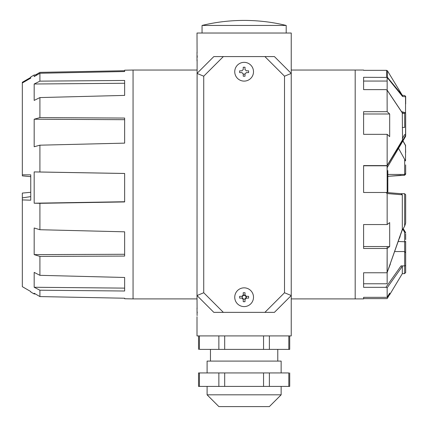 <?xml version="1.0" encoding="UTF-8"?>
<svg xmlns="http://www.w3.org/2000/svg" width="428" height="428" viewBox="0 0 428 428"><rect width="100%" height="100%" fill="white"/><g stroke="black" fill="none" stroke-linecap="round" stroke-linejoin="round"><path stroke-width="0.64" d="M245.768 298.113A1.873 1.873 0 0 0 243.232 295.577A1.873 1.873 0 0 0 243.232 298.867A1.873 1.873 0 0 0 245.768 298.113L248.604 298.113A9.758 4.355 90 0 0 248.604 296.326L246.191 296.326A2.252 2.252 0 0 0 245.014 295.149L245.014 292.736A9.758 4.355 0 0 0 243.232 292.736L243.232 295.149A2.252 2.252 0 0 0 242.055 296.326L239.637 296.326A9.758 4.355 -90 0 0 239.637 298.113L242.055 298.113A2.252 2.252 0 0 0 243.232 299.29L243.232 301.703A9.758 4.355 180 0 0 245.014 301.703L245.014 299.29A2.252 2.252 0 0 0 246.191 298.113M244.121 287.841A9.384 9.384 0 0 0 235.999 301.911A9.384 9.384 0 0 0 252.247 301.911A9.384 9.384 0 0 0 244.121 287.841M245.014 295.438L245.014 295.149M245.014 299.29L245.014 298.867M245.014 295.026L243.232 295.026M246.191 296.326L245.768 296.326M242.339 296.326L242.055 296.326M246.319 298.113L246.319 296.326M243.232 295.149L243.232 295.577M404.658 95.508L402.304 95.3L404.658 95.508L405.658 96.37L405.535 96.744L402.604 96.53L387.11 77.42L363.597 77.291L363.597 89.623L385.906 89.623L387.158 90.233L387.158 81.058L363.597 81.058M395.06 251.552L404.658 251.552L405.669 252.798L405.669 265.462L404.658 265.911L401.031 265.911L385.906 287.332L363.597 287.332L363.597 272.77L387.073 272.77L402.304 229.451L402.304 194.799L401.031 193.702L385.906 192.482L363.597 192.482L363.597 165.588L387.073 165.588L402.534 139.892L402.288 112.794L387.099 90.046L387.158 111.687L389.683 113.982L389.683 136.623L387.158 134.333L363.597 134.333L363.597 111.687L387.158 111.687M387.11 77.42L387.452 77.35L402.459 95.546L387.452 70.818L386.586 70.326L363.597 70.326L363.597 70.042L363.597 70.326M291.238 70.042L355.187 70.042L355.187 298.905L355.187 70.042L363.597 70.042M389.683 294.389L387.158 298.621L363.597 298.621L363.597 297.332L387.158 297.332L387.158 287.803L385.906 287.332M291.238 298.905L363.597 298.905L363.597 297.332M387.158 256.832L387.073 272.77L387.158 248.481L363.597 248.481L363.597 224.545L387.158 224.545L387.158 193.563L385.906 192.482L401.031 193.702M387.158 165.01L387.158 134.333M387.158 272.288L387.158 250.728M363.597 283.769L387.158 283.769L387.158 272.55L387.158 283.769M387.158 297.332L389.683 293.1L389.683 294.694L402.304 273.663L402.967 273.663L402.304 273.663L402.304 266.355L387.158 287.803M398.538 241.51L405.669 241.788L405.669 241.355L405.669 255.168M387.073 165.588L387.158 174.431L404.658 174.431L405.669 173.463L405.669 172.778L405.669 174.18L404.658 175.25L387.158 176.368L401.084 175.25M387.158 77.8L387.158 90.137M402.304 127.437L404.658 127.437L404.658 113.313L402.304 113.313M402.304 112.922L387.158 90.233M389.683 113.982L363.597 113.982M387.158 166.802L387.158 165.791L363.597 165.791M405.669 194.767L405.669 223.084L405.669 194.767L404.658 193.702L401.084 193.702M387.158 224.545L389.683 222.608L389.683 246.539L387.158 248.481M402.304 194.799L387.158 193.563M363.597 246.539L389.683 246.539M387.158 163.865L387.158 164.149M387.158 166.005L387.158 192.579M387.158 250.573L387.158 246.539M402.304 266.355L401.031 265.911M402.967 273.663L404.658 273.599L404.658 232.292L402.834 229.29M398.516 148.291L405.535 160.96L405.535 145.59L402.892 140.94M405.669 116.148L405.669 130.24M402.224 112.692L404.128 113.313M402.534 95.674L402.604 96.53M402.304 138.57L404.658 134.558L405.658 135.243L402.604 140.555L402.534 139.892M402.604 140.555L387.158 165.615L387.158 158.317M402.304 229.451L401.876 230.879M401.865 230.901L404.658 226.155L404.658 193.702M400.159 236.261L399.565 238.096M390.384 263.974L387.816 270.614M405.669 265.462L405.669 252.798M405.669 272.433L404.658 273.599M405.669 216.536L405.669 223.084L404.658 226.155M387.158 184.473L387.158 167.621L405.535 136.505L405.535 135.628M401.48 111.574L405.535 112.773L405.535 96.744M403.235 228.616L405.578 232.538L404.658 232.292M405.669 249.139L405.669 241.788M405.669 232.96L405.535 232.458M405.669 174.18L405.669 172.778M405.439 145.418L405.669 152.416M405.669 112.543L405.375 113.206M404.658 127.437L404.658 112.965A1.011 0.808 0 0 1 405.669 113.778L405.535 136.505M405.669 129.368L405.669 135.986M387.158 183.104L387.158 186.292M387.832 185.982L387.832 188.063L387.832 185.982M387.832 184.495L387.832 187.929L387.832 184.495M387.832 176.812L387.832 181.911L387.832 176.812M387.832 186.983L387.832 192.236L387.832 186.983M387.832 188.887L387.832 191.177L387.832 188.887M387.832 187.865L387.832 191.434L387.832 187.865M387.832 190.086L387.832 192.14L387.832 190.086M387.832 188.272L387.832 191.824L387.832 188.272M387.832 182.312L387.832 185.624L387.832 182.312M387.832 174.886L387.832 177.962L387.832 174.886M387.832 175.336L387.832 172.992L387.832 175.336M387.832 177.283L387.832 181.456L387.832 177.283M387.832 179.867L387.832 176.716L387.832 179.867M387.832 174.742L387.832 170.547L387.832 174.742M35.454 74.964L39.916 72.364L124.644 70.722L124.644 71.535L124.644 70.192L133.06 70.042L133.06 298.905L197.003 298.905M124.644 71.535L39.916 73.258L39.916 81.143L124.644 80.459L124.644 95.401L39.916 97.573L39.916 117.614L124.644 118.064L124.644 143.134L39.916 145.183L39.916 171.997L124.644 173.463L124.644 201.941L39.916 203.316L39.916 229.724L124.644 231.816L124.644 256.072L39.916 256.399L39.916 275.327L124.644 277.478L124.644 291.013L39.916 290.211L39.916 296.583L124.644 298.225L124.644 298.707M39.916 73.258L34.176 76.596L34.176 74.986L30.746 76.965L30.746 78.121L22.331 82.995L22.331 174.833L30.746 174.843L30.746 200.186L22.331 199.913L22.331 194.114M22.331 82.278L22.331 82.995L22.331 82.278L30.746 77.398M30.746 192.29L22.331 193.076L22.331 286.669L30.746 291.548L30.746 291.939M34.176 293.918L34.176 293.239L39.916 296.583M39.916 290.211L34.176 287.263L34.176 272.39L39.916 275.327M39.916 256.399L34.176 254.628L34.176 227.985L39.916 229.724M39.916 203.316L34.176 203.204L34.176 171.917L39.916 171.997M39.916 145.183L34.176 146.756L34.176 119.214L39.916 117.614M39.916 97.573L34.176 100.414L34.176 84L39.916 81.143M34.176 254.628L124.644 254.28M34.176 203.204L124.644 201.738M124.644 173.484L34.176 171.917M124.644 119.696L34.176 119.214M124.644 83.262L34.176 84M34.176 287.263L124.644 288.124M22.331 199.913L22.331 197.875L30.746 196.613M22.331 174.833L22.331 175.871L30.746 176.662M42.864 254.596C42.864 262.022 42.864 262.022 42.864 254.596M199.432 335.921L199.432 349.387L289.713 349.387L288.814 349.387L288.814 335.921M207.099 372.943L207.099 361.093L281.143 361.093L281.143 372.943M218.863 386.409L289.713 386.409L288.814 386.409L288.814 372.943L198.528 372.943L199.432 372.943L199.432 386.409L198.528 386.409L218.863 386.409L218.863 372.943M281.143 394.819L207.099 394.819L218.879 406.6L269.362 406.6L281.143 394.819L281.143 386.409M234.025 406.6L264.317 406.6M202.053 33.026L202.053 25.445L286.193 25.445A177.813 177.813 0 0 0 265.157 21.646L264.006 21.528M223.518 21.603L225.444 21.4A177.797 177.797 0 0 1 262.803 21.4L265.157 21.646M263.461 21.47L262.936 21.416M223.352 312.365L264.895 312.365L284.508 292.747L284.508 76.2L264.895 56.582L223.352 56.582L203.733 76.2L203.733 292.747L223.352 312.365L213.834 312.365L197.003 295.539L197.11 59.615M124.644 298.755L133.06 298.905L133.06 70.042L197.003 70.042M243.232 74.13L245.014 74.13M197.201 57.454L197.201 55.71M197.083 53.152L197.003 33.026L291.238 33.026L291.238 295.539L284.508 292.747M197.003 52.205L197.003 60.958M197.089 308.989L197.003 295.539L203.733 292.747M197.003 307.989L197.094 315.623M264.895 312.365L274.412 312.365L291.238 295.539L291.238 335.921L197.003 335.921L197.003 316.741M197.115 315.313L197.137 314.955M197.201 313.093L197.206 312.804M197.206 312.782L197.206 312.349M197.206 312.274L197.206 311.948M264.895 56.582L274.412 56.582L291.238 73.413L284.508 76.2M203.733 76.2L197.003 73.413L213.834 56.582L223.352 56.582M244.121 62.349A9.384 9.384 0 0 0 235.999 76.419A9.384 9.384 0 0 0 252.247 76.419A9.384 9.384 0 0 0 244.121 62.349M245.014 69.657L245.014 67.244A9.758 4.355 0 0 0 243.232 67.244L243.232 69.657A2.252 2.252 0 0 0 242.055 70.834L239.637 70.834A9.758 4.355 -90 0 0 239.637 72.621L242.055 72.621A2.252 2.252 0 0 0 243.232 73.798L243.232 76.211A9.758 4.355 180 0 0 245.014 76.211L245.014 73.798A2.252 2.252 0 0 0 246.191 72.621L248.604 72.621A9.758 4.355 90 0 0 248.604 70.834L246.191 70.834A2.252 2.252 0 0 0 245.014 69.657M386.586 77.291L386.586 70.326M404.658 159.692L404.658 175.25M387.452 77.35L387.452 70.818M224.689 349.387L224.689 335.921M218.863 349.387L218.863 335.921M263.552 349.387L263.552 335.921M269.383 349.387L269.383 335.921M224.689 386.409L224.689 372.943M263.552 386.409L263.552 372.943M269.383 386.409L269.383 372.943M389.683 294.694L388.731 294.694M387.089 272.722L402.181 230.2M405.669 272.588L405.669 264.991M405.546 232.479L405.038 231.628M405.669 233.822L405.669 239.584M405.669 173.014L405.669 164.892M405.669 114.485L405.669 119.808M405.669 195.484L405.669 196.168M405.669 195.933L405.669 204.06M405.648 145.563L402.962 140.823M405.669 103.961L405.669 96.498M30.746 291.982L34.176 293.961L35.454 293.983M34.176 74.986L37.033 74.937M289.713 349.387L289.713 335.921M198.528 349.387L198.528 335.921M277.777 361.093L277.777 349.387M210.464 361.093L210.464 349.387M289.713 386.409L289.713 372.943M198.528 386.409L198.528 372.943M207.099 394.819L207.099 386.409M286.193 33.026L286.193 25.445M223.09 21.646A177.813 177.813 0 0 0 202.053 25.445"/></g></svg>
